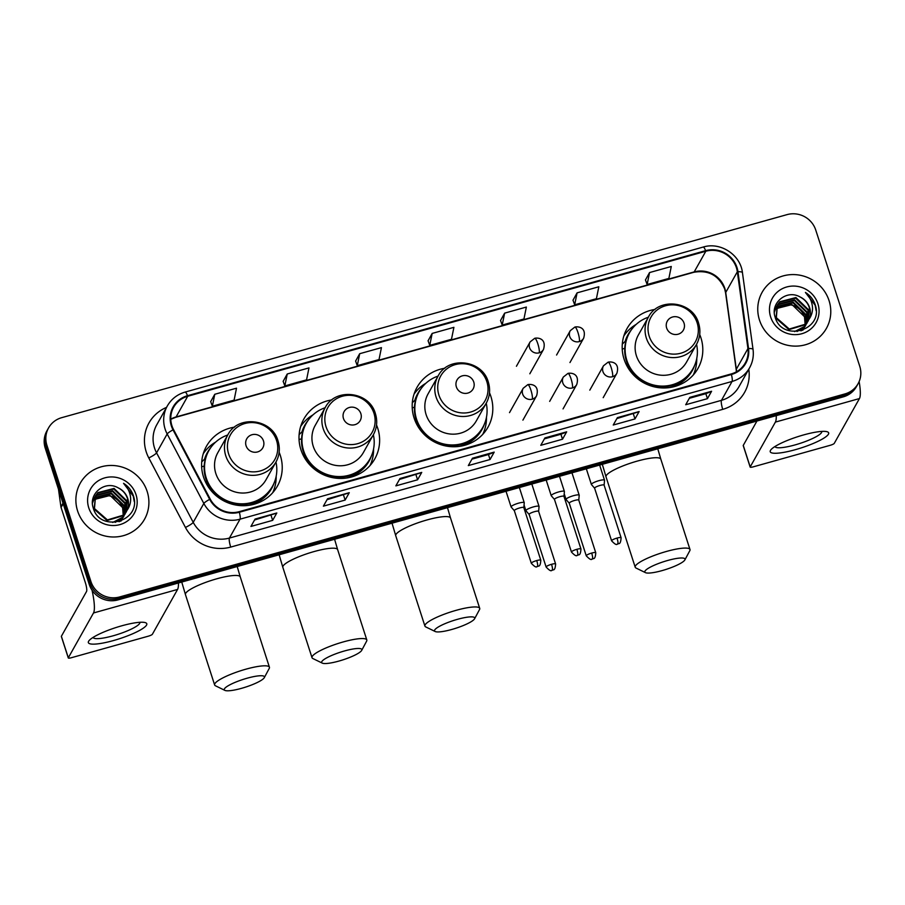 <?xml version="1.0" encoding="UTF-8"?>
<svg xmlns="http://www.w3.org/2000/svg" width="905" height="905" viewBox="0 0 905 905"><rect width="100%" height="100%" fill="white"/><g stroke="black" fill="none" stroke-linecap="round" stroke-linejoin="round"><path stroke-width="1.36" d="M655.062 309.431A40.691 39.119 29.3 0 0 627.018 328.549A40.691 39.119 29.3 0 0 624.088 359.228A40.691 39.119 29.3 0 0 658.761 387.668A40.691 39.119 29.3 0 0 697.97 368.414A40.691 39.119 29.3 0 0 700.9 337.723A40.691 39.119 29.3 0 0 699.712 334.522M693.275 374.998A40.691 39.119 29.3 0 0 693.275 374.987A39.922 38.383 -150.7 0 0 696.76 358.425M444.83 368.256A40.691 39.119 29.3 0 0 417.024 387.329A40.691 39.119 29.3 0 0 414.094 418.019A40.691 39.119 29.3 0 0 448.756 446.448A40.691 39.119 29.3 0 0 487.976 427.194A40.691 39.119 29.3 0 0 490.906 396.514A40.691 39.119 29.3 0 0 489.492 392.781M483.281 433.778A40.691 39.119 29.3 0 0 483.745 432.138M331.875 399.908A40.691 39.119 29.3 0 0 303.842 419.015A40.691 39.119 29.3 0 0 300.913 449.695A40.691 39.119 29.3 0 0 335.574 478.134A40.691 39.119 29.3 0 0 374.794 458.88A40.691 39.119 29.3 0 0 377.713 428.201A40.691 39.119 29.3 0 0 376.525 424.988M370.088 465.464A40.691 39.119 29.3 0 0 370.1 465.453A39.922 38.383 -150.7 0 0 373.573 448.903M234.486 427.16A40.691 39.119 29.3 0 0 206.442 446.278A40.691 39.119 29.3 0 0 203.512 476.958A40.691 39.119 29.3 0 0 238.185 505.397A40.691 39.119 29.3 0 0 277.394 486.143A40.691 39.119 29.3 0 0 280.324 455.464A40.691 39.119 29.3 0 0 279.136 452.251M272.699 492.727A40.691 39.119 29.3 0 0 272.699 492.716A39.922 38.383 -150.7 0 0 276.183 476.166M300.664 426.447A40.691 39.119 29.3 0 0 300.652 426.459A39.922 38.383 -150.7 0 1 312.994 414.863M623.85 335.981A40.691 39.119 29.3 0 0 623.839 335.981A39.922 38.383 -150.7 0 1 636.181 324.386M48.565 427.907L46.913 430.848A23.032 22.139 29.3 0 0 45.25 448.224L89.256 584.483A23.032 22.139 29.3 0 0 117.944 599.913L843.302 396.854A23.032 22.139 29.3 0 0 856.435 386.627L857.261 385.157A23.032 22.139 29.3 0 1 844.127 395.383A23.032 22.139 29.3 0 0 857.261 385.157L858.087 383.675A23.032 22.139 29.3 0 0 859.75 366.31L815.744 230.051A23.032 22.139 29.3 0 0 787.056 214.621L61.698 417.669A23.032 22.139 29.3 0 0 48.565 427.907A23.032 22.139 29.3 0 0 46.913 445.271L90.919 581.53A23.032 22.139 29.3 0 0 119.607 596.961L844.965 393.913A23.032 22.139 29.3 0 0 858.087 383.675M90.919 581.53L90.093 583.001A23.032 22.139 29.3 0 0 118.781 598.431L844.127 395.383L118.781 598.431A23.032 22.139 29.3 0 1 90.093 583.001L46.076 446.742L90.093 583.001L89.256 584.483M47.739 429.377A23.032 22.139 29.3 0 0 46.076 446.742A23.032 22.139 29.3 0 1 47.739 429.377M77.604 510.963A36.856 35.431 29.3 0 0 109.007 536.71A36.856 35.431 29.3 0 0 144.517 519.278A36.856 35.431 29.3 0 0 147.176 491.494A36.856 35.431 29.3 0 0 115.783 465.736A36.856 35.431 29.3 0 0 80.262 483.18A36.856 35.431 29.3 0 0 77.604 510.963A36.856 35.431 29.3 0 0 109.007 536.71A36.856 35.431 29.3 0 0 144.517 519.278A36.856 35.431 29.3 0 0 147.176 491.494A36.856 35.431 29.3 0 0 115.783 465.736A36.856 35.431 29.3 0 0 80.262 483.18A36.856 35.431 29.3 0 0 77.604 510.963M759.487 320.087A36.856 35.431 29.3 0 0 790.88 345.834A36.856 35.431 29.3 0 0 826.401 328.402A36.856 35.431 29.3 0 0 829.048 300.607A36.856 35.431 29.3 0 0 797.656 274.86A36.856 35.431 29.3 0 0 762.134 292.292A36.856 35.431 29.3 0 0 759.487 320.087A36.856 35.431 29.3 0 0 790.88 345.834A36.856 35.431 29.3 0 0 826.401 328.402A36.856 35.431 29.3 0 0 829.048 300.607A36.856 35.431 29.3 0 0 797.656 274.86A36.856 35.431 29.3 0 0 762.134 292.292A36.856 35.431 29.3 0 0 759.487 320.087M171.916 425.712A24.571 23.62 -150.7 0 1 173.692 407.182A24.571 23.62 -150.7 0 1 187.697 396.277L705.809 251.239A24.571 23.62 -150.7 0 1 737.337 271.783L747.937 348.572A24.571 23.62 -150.7 0 1 745.234 363.018A24.571 23.62 -150.7 0 1 731.229 373.935L239.18 511.676A24.571 23.62 -150.7 0 1 210.22 499.096L173.556 429.603A24.571 23.62 -150.7 0 1 171.916 425.712M171.339 425.87A25.182 24.209 29.3 0 0 173.025 429.864L209.677 499.356A25.182 24.209 29.3 0 0 239.361 512.241L731.41 374.512A25.182 24.209 29.3 0 0 748.537 348.516L737.948 271.715A25.182 24.209 29.3 0 0 705.617 250.662L187.516 395.7A25.182 24.209 29.3 0 0 171.339 425.87M649.552 272.563L647.132 284.509L668.874 278.423L671.284 266.489L649.552 272.563L645.469 279.928M577.085 292.858L574.675 304.793L596.406 298.707L598.827 286.772L577.085 292.858L573.001 300.211M504.628 313.141L502.207 325.076L523.95 318.99L526.359 307.055L504.628 313.141L500.533 320.506M214.768 394.275L212.358 406.221L234.101 400.134L236.51 388.188L214.768 394.275L210.684 401.639M287.236 373.991L284.826 385.937L306.557 379.851L308.978 367.905L287.236 373.991L283.152 381.356M359.692 353.708L357.283 365.654L379.025 359.568L381.435 347.622L359.692 353.708L355.608 361.072M432.16 333.425L429.751 345.371L451.482 339.285L453.903 327.339L432.16 333.425L428.076 340.789M639.134 411.549L634.982 418.936L613.239 425.022L617.391 417.635L639.134 411.549A6.143 1.222 -105.6 0 1 638.953 411.718L617.312 417.782M711.59 391.265L707.45 398.653L685.707 404.727L689.848 397.352L711.59 391.265A6.143 1.222 -105.6 0 1 711.421 391.435L689.768 397.499M421.741 472.41L417.59 479.786L395.858 485.872L399.999 478.496L421.741 472.41A6.143 1.222 -105.6 0 1 421.572 472.58L399.92 478.632M349.273 492.693L345.133 500.069L323.39 506.155L327.542 498.779L349.273 492.693A6.143 1.222 -105.6 0 1 349.104 492.863L327.463 498.915M276.817 512.977L272.665 520.352L250.934 526.439L255.074 519.063L276.817 512.977A6.143 1.222 -105.6 0 1 276.647 513.146L254.995 519.198M566.666 431.832L562.514 439.219L540.783 445.305L544.923 437.918L566.666 431.832A6.143 1.222 -105.6 0 1 566.496 432.002L544.844 438.065M494.198 452.115L490.058 459.502L468.315 465.589L472.467 458.202L494.198 452.115A6.143 1.222 -105.6 0 1 494.028 452.285L472.387 458.349M490.058 459.502L488.451 454.525L494.028 452.285M562.514 439.219L560.908 434.242L566.496 432.002M272.665 520.352L271.059 515.386M254.543 520.002L276.647 513.146M345.133 500.069L343.527 495.092M327.01 499.718L349.104 492.863M417.59 479.786L415.983 474.808M399.467 479.435L421.572 472.58M707.45 398.653L705.843 393.675L711.421 391.435M634.982 418.936L633.376 413.958M616.859 418.585L638.953 411.718M429.751 345.371L428.054 340.733M357.283 365.654L355.597 361.016M284.826 385.937L283.129 381.299M212.358 406.221L210.661 401.582M502.207 325.076L500.522 320.449M574.675 304.793L572.978 300.155M647.132 284.509L645.446 279.871M488.485 454.525L471.935 459.152M560.942 434.23L544.391 438.868M705.866 393.664L689.316 398.302M94.437 498.248L95.274 497.309L111.428 493.123L123.928 505.25L124.064 514.888M122.514 518.644L120.818 521.11M94.335 498.565L111.1 493.711L123.6 505.838L123.827 515.137M122.186 519.232L120.999 521.042M94.935 496.981L96.586 494.967L112.74 490.781L125.241 502.909L124.958 513.848M123.827 516.303L118.996 521.71M94.81 497.298L96.258 495.555L112.412 491.358L124.913 503.497L124.743 514.108M123.499 516.879L119.675 521.506M127.266 509.968A17.353 16.675 29.3 0 0 127.729 498.485A17.353 16.675 29.3 0 0 118.125 487.829C104.81 480.023 88.339 493.847 93.17 507.705C99.55 532.988 140.886 521.925 133.782 497.049L133.42 495.827C131.644 490.521 128.352 486.358 123.544 483.315C127.492 487.128 129.822 491.743 130.524 497.184C131.033 501.834 129.947 506.087 127.266 509.968L124.008 514.945L107.412 519.923L94.471 508.565L95.545 495.782L97.898 492.625L114.064 488.429L126.564 500.567L125.75 512.762M115.173 522.4L122.356 517.875L125.139 513.961L122.684 517.287L112.729 522.479M95.387 496.076L97.57 493.214L113.736 489.017L126.236 501.155L125.569 513.033M118.125 487.829C122.854 490.261 125.999 493.926 127.548 498.813L126.293 511.902M126.462 511.608L123.68 515.533L107.084 520.499L94.143 509.153L95.545 495.782M93.124 500.589L93.803 499.809M94.041 499.56L110.116 495.465L122.616 507.603L123.272 515.68M123.363 512.999A17.353 16.675 29.3 0 0 122.548 507.716A17.353 16.675 29.3 0 0 106.009 495.454L93.962 499.899M93.011 500.906L93.713 500.148M92.559 501.132L93.441 499.605M93.622 499.334L94.222 498.508M92.57 501.087L92.91 500.476M92.751 500.77L93.294 499.911M93.487 499.639L94.109 498.825M92.48 503.078L94.754 497.264M92.491 502.128L94.233 498.123M94.063 498.417L94.606 497.569M88.769 507.841A25.035 24.062 29.3 0 0 119.946 524.606A25.035 24.062 29.3 0 0 136.01 494.616A25.035 24.062 29.3 0 0 104.844 477.851A25.035 24.062 29.3 0 0 88.769 507.841M123.544 483.315L133.273 496.098L134.245 501.562M113.419 640.57A30.713 5.871 -17.9 0 1 89.448 640.197A30.713 5.871 -17.9 0 1 121.711 625.819A30.713 5.871 -17.9 0 1 144.472 622.425A30.713 5.871 -17.9 0 1 140.807 629.733A30.713 5.871 -17.9 0 1 113.419 640.57M93.102 637.392A24.571 4.695 162.1 0 0 93.113 637.437A24.571 4.695 162.1 0 0 113.182 635.785A24.571 4.695 162.1 0 0 139.879 622.335A24.571 4.695 162.1 0 0 139.856 622.289M92.027 590.184A30.713 6.097 74.4 0 1 93.509 612.968L68.316 657.799A3.835 0.735 162.1 0 0 68.294 657.969A3.835 0.735 162.1 0 0 71.427 657.709L148.239 636.204A3.835 0.735 162.1 0 0 152.379 634.269L177.572 589.438L93.509 612.968M178.443 582.978A30.713 6.097 74.4 0 1 177.572 589.438M61.461 636.566A3.835 0.735 -17.9 0 1 61.348 636.453A3.835 0.735 -17.9 0 1 61.37 636.283L86.563 591.451A7.681 1.527 -105.6 0 0 85.285 582.435L61.065 507.445A3.835 3.688 -150.7 0 1 60.918 506.811L58.486 489.209M241.488 688.343A21.109 4.039 162.1 0 0 264.294 677.653A21.109 4.039 162.1 0 0 247.189 678.196A21.109 4.039 162.1 0 0 224.881 690.379A21.109 4.039 162.1 0 0 241.488 688.343M224.881 690.379L215.481 685.798A28.79 5.498 -17.9 0 1 214.632 684.949A28.79 5.498 -17.9 0 1 245.911 669.18A28.79 5.498 -17.9 0 1 269.43 667.245A28.79 5.498 -17.9 0 1 269.226 668.433L264.294 677.653M263.468 440.905A9.208 8.858 29.3 0 0 251.997 434.728A9.208 8.858 29.3 0 0 246.081 445.769A9.208 8.858 29.3 0 0 257.552 451.934A9.208 8.858 29.3 0 0 263.468 440.905M275.957 462.059A27.636 26.573 29.3 0 1 249.316 475.136A27.636 26.573 29.3 0 1 225.775 455.826A27.636 26.573 29.3 0 1 227.766 434.988L217.822 452.67A27.636 26.573 29.3 0 0 215.831 473.519A27.636 26.573 29.3 0 0 239.384 492.829A27.636 26.573 29.3 0 0 266.025 479.752L275.957 462.059C279.588 455.351 280.267 448.292 278.005 440.893C272.1 418.642 237.834 414.569 227.766 434.988A36.472 35.057 29.3 0 0 208.885 450.566A36.472 35.057 29.3 0 0 206.261 478.066A36.472 35.057 29.3 0 0 237.325 503.542A36.472 35.057 29.3 0 0 272.473 486.29A36.472 35.057 29.3 0 0 275.98 462.025M208.885 450.566L208.467 451.301A36.472 35.057 29.3 0 0 205.842 478.802A36.472 35.057 29.3 0 0 236.906 504.277A36.472 35.057 29.3 0 0 272.054 487.026L272.473 486.29M206.487 480.623A28.79 27.682 29.3 0 0 207.449 485.544M204.179 466.075L201.645 466.788M201.725 461.867L204.564 459.152A36.811 35.386 29.3 0 1 210.91 447.387M203.263 453.722A39.922 38.383 -150.7 0 1 215.605 442.126M338.889 661.08A21.109 4.039 162.1 0 0 361.683 650.39A21.109 4.039 162.1 0 0 344.59 650.933A21.109 4.039 162.1 0 0 322.271 663.116A21.109 4.039 162.1 0 0 338.889 661.08M322.271 663.116L312.87 658.535A28.79 5.498 -17.9 0 1 312.021 657.686A28.79 5.498 -17.9 0 1 343.3 641.917A28.79 5.498 -17.9 0 1 366.819 639.982A28.79 5.498 -17.9 0 1 366.615 641.17L361.683 650.39M360.857 413.642A9.208 8.858 29.3 0 0 349.387 407.465A9.208 8.858 29.3 0 0 343.47 418.506A9.208 8.858 29.3 0 0 354.952 424.671A9.208 8.858 29.3 0 0 360.857 413.642M373.346 434.807A27.636 26.573 29.3 0 1 346.706 447.873A27.636 26.573 29.3 0 1 323.164 428.563A27.636 26.573 29.3 0 1 325.155 407.725L315.212 425.407A27.636 26.573 29.3 0 0 313.232 446.256A27.636 26.573 29.3 0 0 336.773 465.566A27.636 26.573 29.3 0 0 363.414 452.489L373.346 434.807C376.978 428.088 377.656 421.029 375.394 413.63C369.5 391.379 335.223 387.306 325.155 407.725A36.472 35.057 29.3 0 0 306.275 423.302A36.472 35.057 29.3 0 0 303.65 450.803A36.472 35.057 29.3 0 0 334.714 476.279A36.472 35.057 29.3 0 0 369.862 459.027A36.472 35.057 29.3 0 0 373.369 434.762M306.275 423.302L305.856 424.038A36.472 35.057 29.3 0 0 303.232 451.538A36.472 35.057 29.3 0 0 334.307 477.014A36.472 35.057 29.3 0 0 369.444 459.763L369.862 459.027M303.876 453.36A28.79 27.682 29.3 0 0 304.838 458.281M301.569 438.823L299.046 439.525M299.114 434.604L301.953 431.889A36.811 35.386 29.3 0 1 308.3 420.135M451.776 629.473A21.109 4.039 162.1 0 0 474.582 618.782A21.109 4.039 162.1 0 0 457.478 619.325A21.109 4.039 162.1 0 0 435.169 631.509A21.109 4.039 162.1 0 0 451.776 629.473M435.169 631.509L425.769 626.927A28.79 5.498 -17.9 0 1 424.92 626.079A28.79 5.498 -17.9 0 1 456.199 610.309A28.79 5.498 -17.9 0 1 479.718 608.375A28.79 5.498 -17.9 0 1 479.514 609.574L474.582 618.782M473.756 382.034A9.208 8.858 29.3 0 0 462.285 375.858A9.208 8.858 29.3 0 0 456.369 386.899A9.208 8.858 29.3 0 0 467.84 393.075A9.208 8.858 29.3 0 0 473.756 382.034M438.054 376.118L428.11 393.811A27.636 26.573 29.3 0 0 426.119 414.648A27.636 26.573 29.3 0 0 449.672 433.959A27.636 26.573 29.3 0 0 476.313 420.882L486.245 403.2C489.877 396.481 490.555 389.422 488.293 382.023C482.388 359.771 448.111 355.699 438.054 376.118A27.636 26.573 29.3 0 0 436.063 396.967A27.636 26.573 29.3 0 0 459.604 416.277A27.636 26.573 29.3 0 0 486.245 403.2A36.472 35.057 29.3 0 1 482.761 427.42A36.472 35.057 29.3 0 1 447.613 444.672A36.472 35.057 29.3 0 1 416.549 419.196A36.472 35.057 29.3 0 1 419.173 391.695A36.472 35.057 29.3 0 1 438.077 376.084M419.173 391.695L418.755 392.431A36.472 35.057 29.3 0 0 416.13 419.931A36.472 35.057 29.3 0 0 447.194 445.418A36.472 35.057 29.3 0 0 482.342 428.167L482.761 427.42M416.775 421.764A28.79 27.682 29.3 0 0 417.454 425.622M486.471 417.296A39.922 38.383 -150.7 0 1 482.75 434.366M414.467 407.216L412.228 407.838M412.318 402.702L414.841 400.293A36.811 35.386 29.3 0 1 421.198 388.528M414.049 394.127A39.922 38.383 -150.7 0 1 425.893 383.256M662.064 570.614A21.109 4.039 162.1 0 0 684.87 559.912A21.109 4.039 162.1 0 0 667.766 560.455A21.109 4.039 162.1 0 0 645.457 572.65A21.109 4.039 162.1 0 0 662.064 570.614M645.457 572.65L636.057 568.057A28.79 5.498 -17.9 0 1 635.208 567.209A28.79 5.498 -17.9 0 1 666.487 551.439A28.79 5.498 -17.9 0 1 689.995 549.516A28.79 5.498 -17.9 0 1 689.802 550.704L684.87 559.912M684.044 323.164A9.208 8.858 29.3 0 0 672.573 316.999A9.208 8.858 29.3 0 0 666.657 328.04A9.208 8.858 29.3 0 0 678.128 334.205A9.208 8.858 29.3 0 0 684.044 323.164M648.342 317.259L638.398 334.94A27.636 26.573 29.3 0 0 636.407 355.778A27.636 26.573 29.3 0 0 659.96 375.1A27.636 26.573 29.3 0 0 686.59 362.023L696.533 344.33C700.153 337.622 700.843 330.563 698.581 323.164C692.676 300.913 658.399 296.84 648.342 317.259A27.636 26.573 29.3 0 0 646.351 338.097A27.636 26.573 29.3 0 0 669.892 357.407A27.636 26.573 29.3 0 0 696.533 344.33M648.365 317.214A36.472 35.057 29.3 0 0 629.461 332.825A36.472 35.057 29.3 0 0 626.837 360.326A36.472 35.057 29.3 0 0 657.901 385.813A36.472 35.057 29.3 0 0 693.049 368.561A36.472 35.057 29.3 0 0 696.556 344.296M629.461 332.825L629.043 333.572A36.472 35.057 29.3 0 0 626.418 361.072A36.472 35.057 29.3 0 0 657.483 386.548A36.472 35.057 29.3 0 0 692.63 369.297L693.049 368.561M627.063 362.894A28.79 27.682 29.3 0 0 628.025 367.815M624.755 348.346L622.221 349.059M622.301 344.138L625.129 341.423A36.811 35.386 29.3 0 1 631.475 329.658M538.995 506.743A6.912 1.324 162.1 0 0 539.063 506.551A6.912 1.324 162.1 0 0 539.052 506.438A6.912 1.324 162.1 0 0 533.407 506.902A6.912 1.324 162.1 0 0 525.952 510.386A6.912 1.324 162.1 0 0 525.896 510.692A6.912 1.324 162.1 0 0 525.952 510.782L529.131 514.436M538.622 511.416A4.989 0.95 162.1 0 0 538.611 511.336A4.989 0.95 162.1 0 0 534.538 511.664A4.989 0.95 162.1 0 0 529.154 514.187A4.989 0.95 162.1 0 0 529.12 514.402A4.989 0.95 162.1 0 0 529.154 514.47M579.143 495.499A6.912 1.324 162.1 0 0 579.211 495.307A6.912 1.324 162.1 0 0 579.2 495.205A6.912 1.324 162.1 0 0 573.555 495.669A6.912 1.324 162.1 0 0 566.1 499.153A6.912 1.324 162.1 0 0 566.044 499.447A6.912 1.324 162.1 0 0 566.1 499.549L569.268 503.203A4.989 0.95 162.1 0 0 569.302 503.237M578.77 500.171A4.989 0.95 162.1 0 0 578.759 500.092A4.989 0.95 162.1 0 0 574.686 500.431A4.989 0.95 162.1 0 0 569.302 502.954A4.989 0.95 162.1 0 0 569.256 503.169L586.259 555.806C592.458 562.39 591.678 557.966 592.356 559.075A4.989 0.996 74.4 0 0 592.515 558.928A4.989 0.996 -105.6 0 0 591.689 553.068A4.989 0.95 162.1 0 0 586.259 555.806M524.187 502.988A6.912 1.324 162.1 0 0 524.255 502.795A6.912 1.324 162.1 0 0 524.244 502.682A6.912 1.324 162.1 0 0 517.932 503.35A6.912 1.324 162.1 0 0 511.144 506.642A6.912 1.324 162.1 0 0 511.099 506.936A6.912 1.324 162.1 0 0 511.144 507.026L514.323 510.68A4.989 0.95 162.1 0 1 514.312 510.646A4.989 0.95 162.1 0 1 514.345 510.431A4.989 0.95 162.1 0 1 519.73 507.92A4.989 0.95 162.1 0 1 523.814 507.581L524.255 502.795M523.814 507.66A4.989 0.95 162.1 0 0 523.814 507.581L540.805 560.218A4.989 0.95 162.1 0 0 536.733 560.557A4.989 0.95 162.1 0 0 531.314 563.283C537.513 569.879 536.733 565.444 537.412 566.553A4.989 0.996 74.4 0 0 537.57 566.417A4.989 0.996 -105.6 0 0 536.733 560.557M564.335 491.743A6.912 1.324 162.1 0 0 564.403 491.562A6.912 1.324 162.1 0 0 564.392 491.449A6.912 1.324 162.1 0 0 558.08 492.105A6.912 1.324 162.1 0 0 551.292 495.397A6.912 1.324 162.1 0 0 551.236 495.702A6.912 1.324 162.1 0 0 551.292 495.793L554.471 499.447M563.962 496.426A4.989 0.95 162.1 0 0 563.951 496.347A4.989 0.95 162.1 0 0 559.878 496.675A4.989 0.95 162.1 0 0 554.494 499.198A4.989 0.95 162.1 0 0 554.46 499.413A4.989 0.95 162.1 0 0 554.494 499.481M604.483 480.51A6.912 1.324 162.1 0 0 604.54 480.317A6.912 1.324 162.1 0 0 604.529 480.216A6.912 1.324 162.1 0 0 598.228 480.872A6.912 1.324 162.1 0 0 591.44 484.164A6.912 1.324 162.1 0 0 591.384 484.458A6.912 1.324 162.1 0 0 591.44 484.56L594.608 488.214A4.989 0.95 162.1 0 0 594.642 488.236M604.11 485.182A4.989 0.95 162.1 0 0 604.099 485.103A4.989 0.95 162.1 0 0 600.026 485.442A4.989 0.95 162.1 0 0 594.642 487.953A4.989 0.95 162.1 0 0 594.596 488.168L611.599 540.805C617.798 547.401 617.018 542.977 617.696 544.086A4.989 0.996 74.4 0 0 617.855 543.939A4.989 0.996 -105.6 0 0 617.029 538.079A4.989 0.95 162.1 0 0 611.599 540.805M795.291 449.695A30.713 5.871 -17.9 0 1 771.32 449.321A30.713 5.871 -17.9 0 1 803.583 434.932A30.713 5.871 -17.9 0 1 826.344 431.549A30.713 5.871 -17.9 0 1 822.69 438.857A30.713 5.871 -17.9 0 1 795.291 449.695M774.974 446.516A24.571 4.695 162.1 0 0 774.997 446.561A24.571 4.695 162.1 0 0 795.054 444.909A24.571 4.695 162.1 0 0 821.751 431.459A24.571 4.695 162.1 0 0 821.74 431.414M776.264 415.621A30.713 6.097 74.4 0 1 775.393 422.092L750.2 466.923A3.835 0.735 162.1 0 0 750.166 467.093A3.835 0.735 162.1 0 0 753.299 466.833L830.111 445.328A3.835 0.735 162.1 0 0 834.252 443.393L859.445 398.562L775.393 422.092M859.128 381.571A30.713 6.097 74.4 0 1 859.445 398.562M743.344 445.69A3.835 0.735 -17.9 0 1 743.22 445.577A3.835 0.735 -17.9 0 1 743.254 445.407L756.942 421.029M776.309 307.361L777.146 306.433L793.3 302.247L805.801 314.374L805.936 324.001M804.387 327.768L802.69 330.235M776.207 307.689L792.972 302.824L805.473 314.963L805.699 324.262M804.059 328.345L802.882 330.167M776.818 306.105L778.458 304.091L794.624 299.894L807.124 312.033L806.83 322.972M805.699 325.415L800.88 330.834M776.682 306.422L778.13 304.68L794.296 300.483L806.796 312.621L806.615 323.232M805.371 326.004L801.547 330.63M809.138 319.092A17.353 16.675 29.3 0 0 809.602 307.61A17.353 16.675 29.3 0 0 800.009 296.942C786.694 289.148 770.223 302.971 775.042 316.829C781.434 342.101 822.769 331.049 815.654 306.173L815.303 304.951C813.527 299.646 810.224 295.483 805.416 292.439C809.364 296.252 811.695 300.867 812.396 306.309C812.905 310.947 811.819 315.212 809.138 319.092L805.88 324.069L789.284 329.035L776.343 317.689L777.418 304.906L779.782 301.75L795.936 297.553L808.437 309.691L807.633 321.875M797.056 331.524L804.24 326.999L807.022 323.074L804.568 326.411L794.613 331.603M777.259 305.2L779.454 302.338L795.608 298.141L808.108 310.279L807.441 322.157M800.009 296.942C804.726 299.385 807.871 303.051 809.421 307.938L808.165 321.026M808.335 320.732L805.552 324.646L788.956 329.624L776.015 318.277L777.418 304.906M774.997 309.714L775.676 308.933M775.924 308.684L791.988 304.589L804.488 316.716L805.145 324.793M805.235 322.123A17.353 16.675 29.3 0 0 804.421 316.841A17.353 16.675 29.3 0 0 787.882 304.578L775.845 309.024M774.895 310.03L775.596 309.272M774.431 310.257L775.314 308.729M775.495 308.447L776.105 307.632M774.442 310.211L774.793 309.589M774.623 309.883L775.166 309.035M775.359 308.763L775.981 307.949M774.363 312.202L776.626 306.388M774.375 311.252L776.105 307.248M775.947 307.542L776.49 306.693M770.641 316.965A25.035 24.062 29.3 0 0 801.819 333.73A25.035 24.062 29.3 0 0 817.894 303.741A25.035 24.062 29.3 0 0 786.717 286.976A25.035 24.062 29.3 0 0 770.641 316.965M805.416 292.439L815.145 305.223L816.118 310.687M117.944 599.913L119.607 596.961M45.25 448.224L46.913 445.271M843.302 396.854L844.965 393.913M737.337 271.783L725.731 292.439A24.571 23.62 29.3 0 0 724.792 288.356A24.571 23.62 29.3 0 0 694.192 271.907L176.09 416.934A24.571 23.62 29.3 0 0 170.774 419.139M736.534 371.729A24.571 23.62 29.3 0 0 736.319 369.24L725.731 292.439A13.824 3.077 172.1 0 0 725.606 292.982L724.69 288.955C718.694 275.312 708.377 269.758 693.75 272.303A13.824 2.749 -105.6 0 0 694.192 271.907L705.809 251.239M187.697 396.277L176.09 416.934A13.824 2.749 -105.6 0 1 175.638 417.341L170.785 419.309M748.786 369.229L748.854 369.726A38.395 36.901 -150.7 0 1 722.744 409.354L230.707 547.084A7.681 1.527 -105.6 0 1 229.418 538.068L240.04 519.176A30.713 29.526 -150.7 0 1 203.84 503.463L167.176 433.97A30.713 29.526 -150.7 0 1 165.129 429.106A30.713 29.526 -150.7 0 1 167.334 405.949L156.723 424.841A30.713 29.526 29.3 0 0 154.517 447.998A30.713 29.526 29.3 0 0 156.565 452.862L193.218 522.355A30.713 29.526 29.3 0 0 229.418 538.068L721.466 400.338A30.713 29.526 29.3 0 0 738.978 386.695L749.589 367.803A30.713 29.526 -150.7 0 1 732.077 381.446L240.04 519.176A7.681 1.527 -105.6 0 0 239.361 512.241M173.025 429.864A7.681 1.177 -27.8 0 0 167.176 433.97L156.565 452.862A7.681 1.177 152.2 0 1 148.793 457.941A38.395 36.901 -150.7 0 1 166.531 407.386M731.41 374.512A7.681 1.527 74.4 0 1 732.077 381.446L721.466 400.338A7.681 1.527 -105.6 0 0 722.744 409.354M748.537 348.516A7.681 1.708 -7.9 0 1 753.039 349.454L742.439 272.654C740.562 254.791 720.391 241.646 703.208 247.054L185.095 392.08A7.681 1.527 74.4 0 1 187.516 395.7M230.707 547.084A38.395 36.901 -150.7 0 1 185.446 527.445A7.681 1.177 152.2 0 0 193.218 522.355L203.84 503.463A7.681 1.177 -27.8 0 1 209.677 499.356M737.948 271.715A7.681 1.708 -7.9 0 1 742.439 272.654M705.617 250.662A7.681 1.527 -105.6 0 0 703.208 247.054M185.446 527.445L148.793 457.941M747.937 348.572L736.319 369.24A13.824 3.077 172.1 0 0 736.206 369.772L725.606 292.982M63.169 503.7L61.065 507.445M61.37 636.283L68.316 657.799M60.918 506.811L62.988 503.135M237.201 566.53L240.244 576.881A28.79 5.498 162.1 0 0 216.725 578.815A28.79 5.498 162.1 0 0 185.446 594.585L214.632 684.949M276.557 440.509A25.397 24.412 29.3 0 0 244.927 423.506A25.397 24.412 29.3 0 0 228.626 453.925A25.397 24.412 29.3 0 0 260.255 470.939A25.397 24.412 29.3 0 0 276.557 440.509M248.671 505.352A36.811 35.386 29.3 0 0 274.125 482.919M334.59 539.267L337.633 549.618A28.79 5.498 162.1 0 0 314.114 551.552A28.79 5.498 162.1 0 0 282.835 567.322L312.021 657.686M373.946 413.246A25.397 24.412 29.3 0 0 342.328 396.243A25.397 24.412 29.3 0 0 326.015 426.662A25.397 24.412 29.3 0 0 357.645 443.676A25.397 24.412 29.3 0 0 373.946 413.246M346.061 478.089A36.811 35.386 29.3 0 0 371.514 455.656M447.489 507.66L450.532 518.022A28.79 5.498 162.1 0 0 427.013 519.945A28.79 5.498 162.1 0 0 395.734 535.715L424.92 626.079M486.845 381.65A25.397 24.412 29.3 0 0 455.215 364.636A25.397 24.412 29.3 0 0 438.914 395.066A25.397 24.412 29.3 0 0 470.543 412.069A25.397 24.412 29.3 0 0 486.845 381.65M459.412 446.391A36.811 35.386 29.3 0 0 484.413 424.049M657.777 448.79L660.82 459.152A28.79 5.498 162.1 0 0 637.301 461.086A28.79 5.498 162.1 0 0 606.022 476.856L635.208 567.209M697.133 322.78A25.397 24.412 29.3 0 0 665.503 305.777A25.397 24.412 29.3 0 0 649.202 336.196A25.397 24.412 29.3 0 0 680.832 353.21A25.397 24.412 29.3 0 0 697.133 322.78M669.248 387.623A36.811 35.386 29.3 0 0 694.701 365.179M516.427 366.265L530.115 341.909A7.681 7.376 29.3 0 0 539.12 352.848A7.681 1.527 -105.6 0 0 537.841 343.832A7.681 1.527 74.4 0 0 534.742 338.278C538.328 337.486 546.688 338.708 543.498 349.432A7.681 7.376 29.3 0 1 539.12 352.848M551.541 564.301A4.989 0.95 162.1 0 0 546.122 567.039C552.322 573.634 551.541 569.2 552.208 570.308A4.989 0.996 74.4 0 0 552.378 570.173A4.989 0.996 -105.6 0 0 551.541 564.301A4.989 0.95 162.1 0 1 555.613 563.973L538.611 511.336M556.575 355.031L570.263 330.676A7.681 7.376 29.3 0 0 579.268 341.604A7.681 1.527 -105.6 0 0 577.99 332.588A7.681 1.527 74.4 0 0 574.879 327.044C578.476 326.252 586.825 327.474 583.646 338.199A7.681 7.376 29.3 0 1 579.268 341.604M578.759 500.092L595.762 552.74A4.989 0.95 162.1 0 0 591.689 553.068M509.515 412.623L523.203 388.268A7.681 7.376 29.3 0 0 532.208 399.196A7.681 1.527 -105.6 0 0 530.93 390.179A7.681 1.527 74.4 0 0 527.819 384.636C531.416 383.844 539.765 385.055 536.586 395.79A7.681 7.376 29.3 0 1 532.208 399.196M576.881 549.312A4.989 0.95 162.1 0 0 571.462 552.05C577.662 558.645 576.87 554.211 577.548 555.319A4.989 0.996 74.4 0 0 577.707 555.172A4.989 0.996 -105.6 0 0 576.881 549.312A4.989 0.95 162.1 0 1 580.953 548.984L563.951 496.347M549.663 401.379L563.34 377.034A7.681 7.376 29.3 0 0 572.356 387.962A7.681 1.527 -105.6 0 0 571.078 378.946A7.681 1.527 74.4 0 0 567.967 373.392C571.553 372.6 579.913 373.822 576.734 384.546A7.681 7.376 29.3 0 1 572.356 387.962M589.8 390.146L603.488 365.79A7.681 7.376 29.3 0 0 612.493 376.729A7.681 1.527 -105.6 0 0 611.214 367.702A7.681 1.527 74.4 0 0 608.115 362.158C611.701 361.367 620.061 362.588 616.871 373.313A7.681 7.376 29.3 0 1 612.493 376.729M604.099 485.103L621.101 537.74A4.989 0.95 162.1 0 0 617.029 538.079M743.254 445.407L750.2 466.923M749.589 367.803C752.734 362.091 753.888 355.97 753.039 349.454M185.095 392.08C177.29 394.388 171.373 399.003 167.334 405.949M736.387 371.808L736.206 369.772M693.75 272.303L175.638 417.341M68.294 657.969L61.348 636.453M181.747 582.051L185.446 594.585M240.244 576.881L269.43 667.245M279.136 554.788L282.835 567.322M337.633 549.618L366.819 639.982M392.035 523.181L395.734 535.715M450.532 518.022L479.718 608.375M602.323 464.322L606.022 476.856M660.82 459.152L689.995 549.516M530.115 341.909L534.742 338.278M531.823 484.051L539.052 506.438M538.622 511.37L539.063 506.551M529.821 373.788L543.498 349.432M524.063 504.99L525.896 510.692M546.122 567.039L529.12 514.402M555.613 563.973C555.093 572.062 552.774 569.053 552.208 570.308M570.263 330.676L574.879 327.044M571.96 472.817L579.2 495.205M578.77 500.137L579.211 495.307M569.958 362.554L583.646 338.199M564.2 493.745L566.044 499.447M595.762 552.74C595.241 560.829 592.911 557.819 592.356 559.075M523.203 388.268L527.819 384.636M519.357 487.546L524.244 502.682M506.031 491.268L511.099 506.936M531.314 563.283L514.312 510.646M540.805 560.218C540.296 568.317 537.966 565.297 537.412 566.553M522.898 420.146L536.586 395.79M563.34 377.034L567.967 373.392M559.494 476.302L564.392 491.449M563.962 496.381L564.403 491.562M546.179 480.035L551.236 495.702M571.462 552.05L554.46 499.413M580.953 548.984C580.433 557.073 578.103 554.064 577.548 555.319M563.046 408.902L576.734 384.546M603.488 365.79L608.115 362.158M599.642 465.068L604.529 480.216M604.11 485.137L604.54 480.317M586.327 468.79L591.384 484.458M621.101 537.74C620.581 545.839 618.251 542.83 617.696 544.086M603.194 397.668L616.871 373.313M750.166 467.093L743.22 445.577"/></g></svg>
